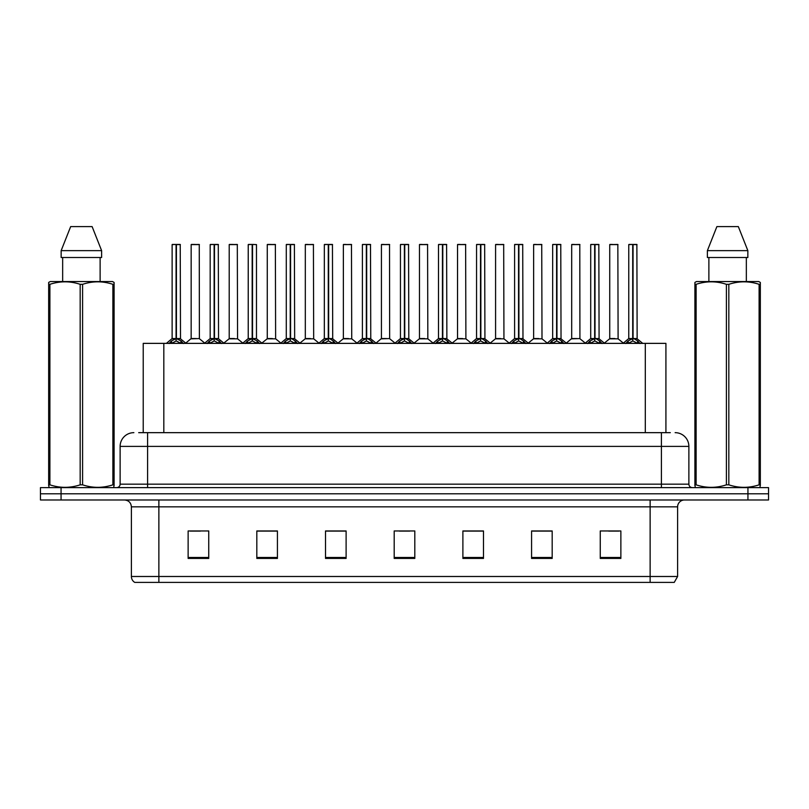 <?xml version="1.0" encoding="UTF-8"?>
<svg xmlns="http://www.w3.org/2000/svg" width="809" height="809" viewBox="0 0 809 809"><rect width="100%" height="100%" fill="white"/><g stroke="black" fill="none" stroke-linecap="round" stroke-linejoin="round"><path stroke-width="1.21" d="M143.223 432.663L143.223 343.37L665.918 343.37L665.918 432.663M677.608 576.493L674.241 582.399L650.133 582.399L650.133 576.493L677.608 576.493L677.608 506.849A6.866 6.866 0 0 1 684.475 499.982M650.133 582.399L134.759 582.399A6.866 6.866 0 0 1 131.392 576.493L131.392 506.849C130.987 502.672 128.702 500.387 124.525 499.982M61.059 487.615L768.55 487.615L768.55 493.793L40.45 493.793L40.45 499.982L61.059 499.982L61.059 493.793L40.45 493.793L40.45 487.615L61.059 487.615L61.059 493.793L768.55 493.793L768.55 499.982L61.059 499.982M620.867 558.432L620.867 530.957L600.258 530.957L600.258 558.432L620.867 558.432M552.183 558.432L552.183 530.957L531.574 530.957L531.574 558.432L552.183 558.432M483.489 558.432L483.489 530.957L462.89 530.957L462.89 558.432L483.489 558.432M208.742 558.432L208.742 530.957L188.133 530.957L188.133 558.432L208.742 558.432M277.426 558.432L277.426 530.957L256.817 530.957L256.817 558.432L277.426 558.432M346.11 558.432L346.11 530.957L325.511 530.957L325.511 558.432L346.11 558.432M414.805 558.432L414.805 530.957L394.195 530.957L394.195 558.432L414.805 558.432M637.634 582.399L171.366 582.399M551.627 531.098L542.91 531.098M532.605 531.098L552.183 531.098M608.712 531.098L619.016 531.098M342.338 531.098L333.611 531.098M256.817 531.098L276.536 531.098M266.232 531.098L257.505 531.098M190.125 531.098L200.43 531.098M475.52 531.098L466.803 531.098M399.413 531.098L409.718 531.098M346.11 531.098L325.511 531.098M483.489 531.098L462.89 531.098M138.996 432.663L670.317 432.663M138.683 432.663L147.602 432.663L147.602 446.396L120.126 446.396L120.126 484.176A3.438 3.438 0 0 1 116.698 487.615M133.869 432.663A13.733 13.733 0 0 0 120.126 446.396M675.131 432.663A13.733 13.733 0 0 1 688.874 446.396L688.874 484.176C689.076 486.27 690.219 487.412 692.302 487.615M169.071 343.532L171.569 340.892L176.069 338.617L176.069 341.014L176.19 337.869L176.423 338.617L180.933 340.892L183.431 343.532M172.125 244.591L176.069 244.46L172.125 244.591L172.125 338.556L176.069 338.617M176.069 244.46L172.266 244.46M176.878 338.829L180.498 338.829L180.235 244.46L176.423 244.46L176.423 338.567L180.367 338.556L176.423 338.567M176.069 244.591L176.069 338.567L172.125 338.556L166.401 343.37M176.423 244.46L176.423 338.617M174.875 244.46L177.626 244.46M180.933 340.892L180.933 343.37L176.423 341.014M176.069 341.014L171.569 343.38L171.569 340.892M176.19 244.46L176.069 338.556M199.388 338.556L199.257 244.46L191.157 244.591L191.157 338.556L195.454 338.556M195.212 244.46L191.288 244.46M196.314 338.556L191.157 338.556L185.757 343.097M207.124 343.532L209.622 340.892L214.122 338.617L214.122 341.014L214.243 337.869L214.476 338.617L218.986 340.892L221.484 343.532M210.178 244.591L214.132 244.46L210.178 244.591L210.178 338.556L214.122 338.617M214.132 244.46L210.32 244.46M214.931 338.829L218.551 338.829L218.288 244.46L214.476 244.46L214.476 338.567L218.42 338.556L214.476 338.567M214.122 244.591L214.122 338.567L210.178 338.556L204.455 343.37M214.476 244.46L214.476 338.617M212.929 244.46L215.679 244.46M218.986 340.892L218.986 343.37L214.476 341.014M214.122 341.014L209.622 343.38L209.622 340.892M214.243 244.46L214.122 338.556M245.178 343.532L247.675 340.892L252.175 338.617L252.175 341.014L252.297 337.869L252.539 341.014L252.418 244.46L256.473 244.591L256.473 338.556L252.529 338.567L256.473 338.556L252.984 338.829L257.04 340.892L259.537 343.532M248.232 244.591L252.186 244.46L248.232 244.591L248.232 338.556L252.175 338.617M252.186 244.46L248.373 244.46M256.473 244.591L252.529 244.46M252.175 244.591L252.175 338.567L248.232 338.556L242.508 343.37M250.982 244.46L253.733 244.46M257.04 340.892L257.04 343.37L252.539 341.014M252.175 341.014L247.675 343.38L247.675 340.892M252.297 244.46L252.175 338.556M252.529 244.591L252.529 338.556M283.231 343.532L285.729 340.892L290.229 338.617L290.229 341.014L290.35 337.869L295.093 340.892L297.591 343.532M286.285 244.591L290.239 244.46L286.285 244.591L286.285 338.556L290.229 338.617M290.239 244.46L286.426 244.46M291.038 338.829L294.658 338.829L294.395 244.46L290.583 244.46L290.593 338.567L294.527 338.556L290.593 338.567M290.229 244.591L290.229 338.567L286.285 338.556L280.561 343.37M290.583 244.46L290.593 338.617M289.035 244.46L291.786 244.46M295.093 340.892L295.093 343.37L290.593 341.014M290.229 341.014L285.729 343.38L285.729 340.892M290.35 244.46L290.229 338.556M321.284 343.532L323.782 340.892L328.282 338.617L328.282 341.014L328.403 337.869L333.146 340.892L335.644 343.532M324.338 244.591L328.292 244.46L324.338 244.591L324.338 338.556L328.282 338.617M328.292 244.46L324.48 244.46M329.091 338.829L332.711 338.829L332.448 244.46L328.636 244.46L328.646 338.567L332.58 338.556L328.646 338.567M328.282 244.591L328.282 338.567L324.338 338.556L318.615 343.37M328.636 244.46L328.646 338.617M327.089 244.46L329.839 244.46M333.146 340.892L333.146 343.37L328.646 341.014M328.282 341.014L323.782 343.38L323.782 340.892M328.403 244.46L328.282 338.556M234.367 338.556L229.078 338.829L237.573 338.829L237.31 244.46L229.21 244.591L229.21 338.556L233.508 338.556M233.265 244.46L229.341 244.46M272.421 338.556L267.132 338.829L275.626 338.829L275.363 244.46L267.263 244.591L267.263 338.556L271.561 338.556M271.318 244.46L267.395 244.46M310.474 338.556L305.185 338.829L313.68 338.829L313.417 244.46L305.317 244.591L305.317 338.556L309.614 338.556M308.057 244.46L305.448 244.46M113.675 487.615L114.099 484.834L112.886 484.834L112.886 284.323C102.834 280.996 92.742 280.996 82.599 284.323L80.172 284.323C70.12 280.996 60.028 280.996 49.895 284.323L48.671 284.323L48.671 282.432L50.269 281.552L48.671 282.432L48.671 485.703M82.599 284.323L82.599 484.834C92.661 488.161 102.753 488.161 112.886 484.834M82.599 484.834L80.172 484.834L80.172 284.323M49.895 284.323L49.895 484.834C59.947 488.161 70.039 488.161 80.172 484.834M49.895 484.834L48.671 484.834L49.106 487.615M114.099 291.847L114.099 282.432L112.512 281.552L114.099 282.432L114.099 284.323L112.886 284.323M112.512 281.552L50.269 281.552M62.657 257.505L62.657 281.552M100.124 281.552L100.124 257.505L100.124 281.552M92.115 226.601L101.621 250.638L101.621 257.505L61.15 257.505L61.15 250.638L70.666 226.601L61.15 250.638L101.621 250.638L92.115 226.601L70.666 226.601M114.099 485.703L114.099 284.323M759.894 487.615L760.329 484.834L759.105 484.834L759.105 284.323C749.053 280.996 738.961 280.996 728.828 284.323L726.401 284.323C716.339 280.996 706.247 280.996 696.114 284.323L694.901 284.323L694.901 282.432L696.488 281.552L694.901 282.432L694.901 485.703M728.828 284.323L728.828 484.834C738.88 488.161 748.972 488.161 759.105 484.834M728.828 484.834L726.401 484.834L726.401 284.323M696.114 284.323L696.114 484.834C706.166 488.161 716.258 488.161 726.401 484.834M696.114 484.834L694.901 484.834L695.325 487.615M760.329 291.847L760.329 282.432L758.731 281.552L760.329 282.432L760.329 284.323L759.105 284.323M758.731 281.552L696.488 281.552M708.876 257.505L708.876 281.552M746.343 281.552L746.343 257.505M738.334 226.601L747.85 250.638L747.85 257.505L707.379 257.505L707.379 250.638L716.885 226.601L707.379 250.638L747.85 250.638L738.334 226.601L716.885 226.601M760.329 485.703L760.329 284.323M359.338 343.532L361.835 340.892L366.335 338.617L366.335 341.014L366.457 337.869L371.2 340.892L373.697 343.532M362.392 244.591L366.346 244.46L362.392 244.591L362.392 338.556L366.335 338.617M366.346 244.46L362.533 244.46M367.144 338.829L370.765 338.829L370.502 244.46L366.689 244.46L366.699 338.567L370.633 338.556L366.699 338.567M366.335 244.591L366.335 338.567L362.392 338.556L356.668 343.37M366.689 244.46L366.699 338.617M365.142 244.46L367.893 244.46M371.2 340.892L371.2 343.37L366.699 341.014M366.335 341.014L361.835 343.38L361.835 340.892M366.457 244.46L366.335 338.556M397.391 343.532L399.889 340.892L404.389 338.617L404.389 341.014L404.51 337.869L409.253 340.892L411.751 343.532M400.445 244.591L404.399 244.46L400.445 244.591L400.445 338.556L404.389 338.617M404.399 244.46L400.586 244.46M405.198 338.829L408.818 338.829L408.555 244.46L404.743 244.46L404.753 338.567L408.687 338.556L404.753 338.567M404.389 244.591L404.389 338.567L400.445 338.556L394.721 343.37M404.743 244.46L404.753 338.617M403.195 244.46L405.946 244.46M409.253 340.892L409.253 343.37L404.753 341.014M404.389 341.014L399.889 343.38L399.889 340.892M404.51 244.46L404.389 338.556M435.444 343.532L437.942 340.892L442.442 338.617L442.442 341.014L442.563 337.869L447.306 340.892L449.804 343.532M438.498 244.591L442.452 244.46L438.498 244.591L438.498 338.556L442.442 338.617M442.452 244.46L438.64 244.46M443.251 338.829L446.871 338.829L446.608 244.46L442.796 244.46L442.806 338.567L446.74 338.556L442.806 338.567M442.442 244.591L442.442 338.567L438.498 338.556L432.775 343.37M442.796 244.46L442.806 338.617M441.249 244.46L443.999 244.46M447.306 340.892L447.306 343.37L442.806 341.014M442.442 341.014L437.942 343.38L437.942 340.892M442.563 244.46L442.442 338.556M348.527 338.556L343.238 338.829L351.733 338.829L351.47 244.46L343.37 244.591L343.37 338.556L347.668 338.556M346.11 244.46L343.501 244.46M389.655 338.556L389.523 244.46L381.423 244.591L381.423 338.556L385.721 338.556M384.164 244.46L381.555 244.46M386.581 338.556L381.423 338.556L376.033 343.097M424.634 338.556L419.345 338.829L427.84 338.829L427.577 244.46L419.477 244.591L419.477 338.556L423.774 338.556M422.217 244.46L419.608 244.46M473.498 343.532L475.995 340.892L480.495 338.617L480.495 341.014L480.617 337.869L485.36 340.892L487.857 343.532M476.552 244.591L480.506 244.46L476.552 244.591L476.552 338.556L480.495 338.617M480.506 244.46L476.693 244.46M481.304 338.829L484.925 338.829L484.662 244.46L480.849 244.46L480.859 338.567L484.793 338.556L480.859 338.567M480.495 244.591L480.495 338.567L476.552 338.556L470.828 343.37M480.849 244.46L480.859 338.617M479.302 244.46L482.053 244.46M485.36 340.892L485.36 343.37L480.859 341.014M480.495 341.014L475.995 343.38L475.995 340.892M480.617 244.46L480.495 338.556M511.551 343.532L514.049 340.892L518.549 338.617L518.549 341.014L518.67 337.869L523.413 340.892L525.911 343.532M514.605 244.591L518.559 244.46L514.605 244.591L514.605 338.556L518.549 338.617M518.559 244.46L514.746 244.46M519.358 338.829L522.978 338.829L522.715 244.46L518.903 244.46L518.913 338.567L522.847 338.556L518.913 338.567M518.549 244.591L518.549 338.567L514.605 338.556L508.881 343.37M518.903 244.46L518.913 338.617M517.356 244.46L520.106 244.46M523.413 340.892L523.413 343.37L518.913 341.014M518.549 341.014L514.049 343.38L514.049 340.892M518.67 244.46L518.549 338.556M549.604 343.532L552.102 340.892L556.602 338.617L556.602 341.014L556.723 337.869L561.466 340.892L563.964 343.532M552.658 244.591L556.612 244.46L552.658 244.591L552.658 338.556L556.602 338.617M556.612 244.46L552.8 244.46M557.411 338.829L561.031 338.829L560.768 244.46L556.956 244.46L556.966 338.567L560.9 338.556L556.966 338.567M556.602 244.591L556.602 338.567L552.668 338.556L546.935 343.37M556.956 244.46L556.966 338.617M555.409 244.46L558.159 244.46M561.466 340.892L561.466 343.37L556.966 341.014M556.602 341.014L552.102 343.38L552.102 340.892M556.723 244.46L556.602 338.556M587.658 343.532L590.155 340.892L594.655 338.617L594.655 341.014L594.777 337.869L599.52 340.892L602.017 343.532M590.712 244.591L594.666 244.46L590.712 244.591L590.712 338.556L594.655 338.617M594.666 244.46L590.853 244.46M595.464 338.829L599.085 338.829L598.822 244.46L595.009 244.46L595.019 338.567L598.953 338.556L595.019 338.567M594.655 244.591L594.655 338.567L590.722 338.556L584.988 343.37M595.009 244.46L595.019 338.617M593.462 244.46L596.213 244.46M599.52 340.892L599.52 343.37L595.019 341.014M594.655 341.014L590.155 343.38L590.155 340.892M594.777 244.46L594.655 338.556M625.711 343.532L628.209 340.892L632.709 338.617L632.709 341.014L632.83 337.869L637.573 340.892L640.071 343.532M628.765 244.591L632.719 244.46L628.765 244.591L628.765 338.556L632.709 338.617M632.719 244.46L628.906 244.46M633.518 338.829L637.138 338.829L636.875 244.46L633.063 244.46L633.073 338.567L637.007 338.556L633.073 338.567M632.709 244.591L632.709 338.567L628.775 338.556L623.041 343.37M633.063 244.46L633.073 338.617M631.516 244.46L634.266 244.46M637.573 340.892L637.573 343.37L633.073 341.014M632.709 341.014L628.209 343.38L628.209 340.892M632.83 244.46L632.709 338.556M462.687 338.556L457.398 338.829L465.893 338.829L465.63 244.46L457.53 244.591L457.53 338.556L461.828 338.556M460.27 244.46L457.661 244.46M500.741 338.556L495.452 338.829L503.946 338.829L503.683 244.46L495.583 244.591L495.583 338.556L499.881 338.556M498.324 244.46L495.715 244.46M538.794 338.556L533.505 338.829L542 338.829L541.737 244.46L533.637 244.591L533.637 338.556L537.934 338.556M536.387 244.46L533.768 244.46M579.922 338.556L579.79 244.46L571.69 244.591L571.69 338.556L575.988 338.556M574.441 244.46L571.821 244.46M576.847 338.556L571.69 338.556L566.3 343.097M614.901 338.556L609.612 338.829L618.106 338.829L617.843 244.46L609.743 244.591L609.743 338.556L614.041 338.556M612.494 244.46L609.875 244.46M163.822 432.663L163.822 343.37M645.309 432.663L645.309 343.37M650.133 499.982L650.133 506.849L131.392 506.849M677.608 506.849L650.133 506.849L650.133 576.493L158.867 576.493L158.867 582.399M131.392 576.493L158.867 576.493L158.867 499.982M747.941 499.982L747.941 487.615M414.805 557.472L394.195 557.472M346.11 557.472L325.511 557.472M277.426 557.472L256.817 557.472M208.742 557.472L188.133 557.472M483.489 557.472L462.89 557.472M552.183 557.472L531.574 557.472M620.867 557.472L600.258 557.472M147.602 487.615L147.602 484.176L688.874 484.176M120.126 484.176L147.602 484.176L147.602 446.396L661.398 446.396L661.398 487.615M688.874 446.396L661.398 446.396L661.398 432.663M175.614 338.829L172.004 338.829M180.367 244.591L176.423 244.591M181.651 341.509L181.651 343.37M170.841 341.509L170.841 343.37M199.398 338.556L191.025 338.829M199.398 244.591L191.157 244.591M213.667 338.829L210.057 338.829M218.42 244.591L214.476 244.591M219.704 341.509L219.704 343.37M208.894 341.509L208.894 343.37M251.72 338.829L248.11 338.829M257.758 341.509L257.758 343.37M246.947 341.509L246.947 343.37M289.774 338.829L286.164 338.829M294.527 244.591L290.593 244.591M295.811 341.509L295.811 343.37M285.001 341.509L285.001 343.37M327.827 338.829L324.217 338.829M332.58 244.591L328.646 244.591M333.864 341.509L333.864 343.37M323.054 341.509L323.054 343.37M237.452 244.591L229.21 244.591M275.505 244.591L267.263 244.591M313.558 244.591L305.317 244.591M365.88 338.829L362.27 338.829M370.633 244.591L366.699 244.591M371.918 341.509L371.918 343.37M361.107 341.509L361.107 343.37M403.934 338.829L400.324 338.829M408.687 244.591L404.753 244.591M409.971 341.509L409.971 343.37M399.161 341.509L399.161 343.37M441.987 338.829L438.377 338.829M446.74 244.591L442.806 244.591M448.024 341.509L448.024 343.37M437.224 341.509L437.224 343.37M351.612 244.591L343.37 244.591M389.665 338.556L381.292 338.829M389.665 244.591L381.423 244.591M427.718 244.591L419.477 244.591M480.04 338.829L476.43 338.829M484.793 244.591L480.859 244.591M486.078 341.509L486.078 343.37M475.277 341.509L475.277 343.37M518.094 338.829L514.484 338.829M522.847 244.591L518.913 244.591M524.131 341.509L524.131 343.37M513.331 341.509L513.331 343.37M556.147 338.829L552.537 338.829M560.9 244.591L556.966 244.591M562.184 341.509L562.184 343.37M551.384 341.509L551.384 343.37M594.2 338.829L590.59 338.829M598.953 244.591L595.019 244.591M600.238 341.509L600.238 343.37M589.437 341.509L589.437 343.37M632.254 338.829L628.644 338.829M637.007 244.591L633.073 244.591M638.291 341.509L638.291 343.37M627.491 341.509L627.491 343.37M465.772 244.591L457.53 244.591M503.825 244.591L495.583 244.591M541.878 244.591L533.637 244.591M579.932 338.556L571.558 338.829M579.932 244.591L571.69 244.591M617.985 244.591L609.743 244.591M180.498 338.829L186.1 343.37M199.52 338.829L204.788 343.097M218.551 338.829L224.154 343.37M256.605 338.829L262.207 343.37M294.658 338.829L300.26 343.37M332.711 338.829L338.314 343.37M229.078 338.829L223.81 343.097M237.573 338.829L242.842 343.097M267.132 338.829L261.863 343.097M275.626 338.829L280.895 343.097M305.185 338.829L299.917 343.097M313.68 338.829L318.948 343.097M370.765 338.829L376.367 343.37M408.818 338.829L414.42 343.37M446.871 338.829L452.474 343.37M343.238 338.829L337.98 343.097M351.733 338.829L357.002 343.097M389.786 338.829L395.055 343.097M419.345 338.829L414.087 343.097M427.84 338.829L433.108 343.097M484.925 338.829L490.527 343.37M522.978 338.829L528.58 343.37M561.031 338.829L566.634 343.37M599.085 338.829L604.687 343.37M637.138 338.829L642.74 343.37M457.398 338.829L452.14 343.097M465.893 338.829L471.162 343.097M495.452 338.829L490.193 343.097M503.946 338.829L509.215 343.097M533.505 338.829L528.247 343.097M542 338.829L547.268 343.097M580.053 338.829L585.322 343.097M609.612 338.829L604.353 343.097M618.106 338.829L623.375 343.097"/></g></svg>
